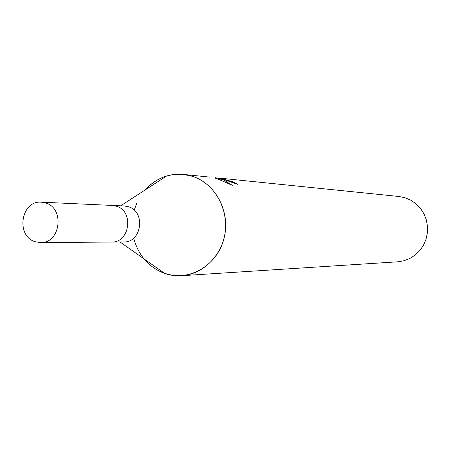 <?xml version="1.0" encoding="UTF-8"?>
<svg xmlns="http://www.w3.org/2000/svg" width="450" height="450" viewBox="0 0 450 450"><rect width="100%" height="100%" fill="white"/><g stroke="black" fill="none" stroke-linecap="round" stroke-linejoin="round"><path stroke-width="0.67" d="M111.381 242.038L123.733 241.942C141.727 242.764 145.963 211.618 128.498 206.747L124.414 205.982L112.078 205.414M112.281 205.425L116.426 206.207C134.156 211.162 129.853 242.876 111.589 242.038C129.853 242.876 134.156 211.162 116.426 206.201L112.281 205.425L41.299 202.162C21.082 200.216 15.457 235.856 35.021 241.684L40.534 242.612C60.356 243.546 65.042 208.479 45.793 203.018L41.299 202.162M133.678 238.134C138.403 255.482 148.657 267.221 164.441 273.364L172.873 275.4L181.53 275.715C203.434 274.433 222.806 254.829 225.36 230.873C228.083 206.933 213.469 182.987 192.381 176.299C183.786 173.599 175.185 173.509 166.584 176.029C158.276 178.588 151.138 183.218 145.164 189.928C155.706 178.47 168.469 173.295 183.448 174.414L209.88 177.126M136.924 202.731L134.207 210.161M181.53 275.715L397.749 261.81L403.959 260.769L409.86 258.486L415.215 255.037L419.811 250.566L423.461 245.244L426.021 239.282L427.387 232.909L427.5 226.389L426.358 219.971L424.007 213.924L420.542 208.479L416.104 203.85L410.867 200.227L405.051 197.741L398.987 196.493L220.719 178.234M164.441 273.364L164.739 273.465C188.376 281.812 216.163 266.327 223.56 240.013C231.306 213.823 216.456 183.814 192.381 176.299L183.448 174.414M215.612 177.885L219.206 178.099L225.056 179.528L218.222 178.088L222.435 179.263L217.125 178.729L214.734 178.037L215.657 177.716L215.505 178.245M221.602 178.329L219.156 178.279M233.083 182.936L233.359 181.974L237.6 184.292L223.836 179.539L225.72 179.73L233.359 181.974M222.919 179.443L232.312 185.338L217.732 178.926L222.919 179.443M218.008 178.819L218.222 178.088M120.684 205.808L166.584 176.029M219.296 178.088L219.977 178.161M119.998 241.971L164.739 273.465M111.589 242.038L40.534 242.612"/></g></svg>
